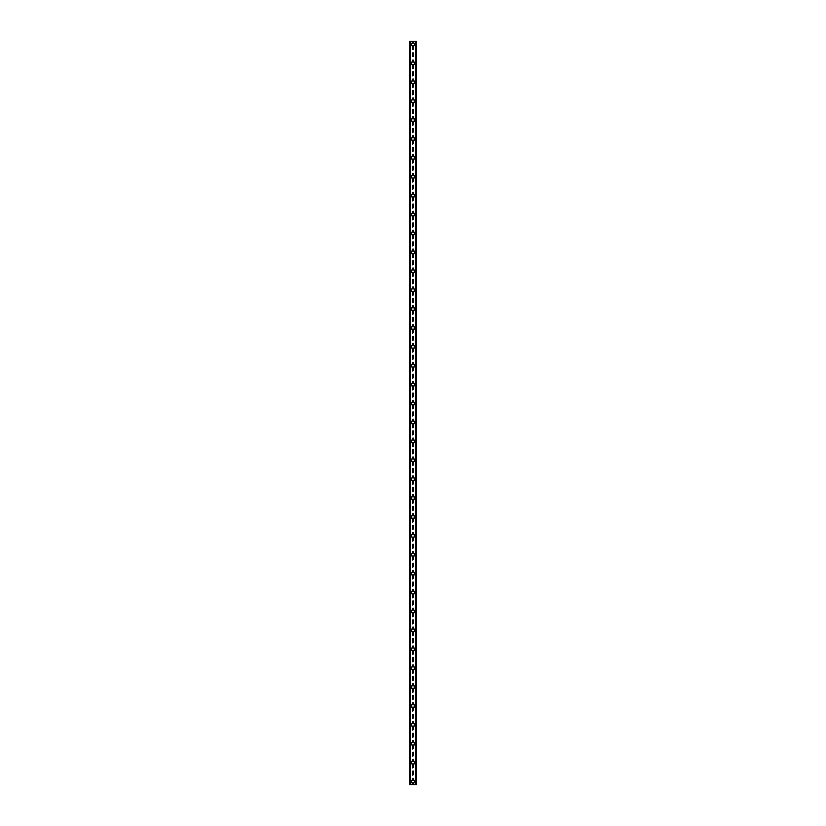 <?xml version="1.0" encoding="UTF-8"?>
<svg xmlns="http://www.w3.org/2000/svg" width="826" height="826" viewBox="0 0 826 826"><rect width="100%" height="100%" fill="white"/><g stroke="black" fill="none" stroke-linecap="round" stroke-linejoin="round"><path stroke-width="0.62" stroke-dasharray="4.13 3.1" d="M412.339 782.428L412.504 782.532A1.105 1.105 0 0 0 413.496 782.532L413.661 782.428A1.105 1.105 0 0 0 413 780.446A1.105 1.105 0 0 0 411.895 781.551A1.105 1.105 0 0 0 413 782.656A1.105 1.105 0 0 0 413.661 780.673L413.496 780.57A1.105 1.105 0 0 0 412.504 780.57L412.339 780.673A1.105 1.105 0 0 0 412.339 782.428L412.339 784.7L409.376 784.7L409.376 41.3L409.428 784.7M411.265 781.551A1.735 1.735 0 0 1 413 779.816A1.735 1.735 0 0 1 414.735 781.551A1.735 1.735 0 0 0 413 779.816A1.735 1.735 0 0 0 411.265 781.551A1.735 1.735 0 0 0 413 783.285A1.735 1.735 0 0 0 414.735 781.551A1.735 1.735 0 0 0 413 779.816A1.735 1.735 0 0 0 411.265 781.551A1.735 1.735 0 0 0 413 783.285A1.735 1.735 0 0 0 414.735 781.551A1.735 1.735 0 0 1 413 783.285A1.735 1.735 0 0 1 411.265 781.551M412.339 763.534L412.504 763.637A1.105 1.105 0 0 0 413.496 763.637L413.661 763.534A1.105 1.105 0 0 0 413 761.551A1.105 1.105 0 0 0 411.895 762.646A1.105 1.105 0 0 0 413 763.751A1.105 1.105 0 0 0 413.661 761.768L413.496 761.665A1.105 1.105 0 0 0 412.504 761.665L412.339 761.768A1.105 1.105 0 0 0 412.339 763.534L412.339 780.673M411.265 762.646A1.735 1.735 0 0 1 413 760.922A1.735 1.735 0 0 1 414.735 762.646A1.735 1.735 0 0 0 413 760.922A1.735 1.735 0 0 0 411.265 762.646A1.735 1.735 0 0 0 413 764.38A1.735 1.735 0 0 0 414.735 762.646A1.735 1.735 0 0 0 413 760.922A1.735 1.735 0 0 0 411.265 762.646A1.735 1.735 0 0 0 413 764.38A1.735 1.735 0 0 0 414.735 762.646A1.735 1.735 0 0 1 413 764.38A1.735 1.735 0 0 1 411.265 762.646M412.339 744.629L412.504 744.732A1.105 1.105 0 0 0 413.496 744.732L413.661 744.629A1.105 1.105 0 0 0 413 742.646A1.105 1.105 0 0 0 411.895 743.751A1.105 1.105 0 0 0 413 744.856A1.105 1.105 0 0 0 413.661 742.873L413.496 742.77A1.105 1.105 0 0 0 412.504 742.77L412.339 742.873A1.105 1.105 0 0 0 412.339 744.629L412.339 761.768M411.265 743.751A1.735 1.735 0 0 1 413 742.016A1.735 1.735 0 0 1 414.735 743.751A1.735 1.735 0 0 0 413 742.016A1.735 1.735 0 0 0 411.265 743.751A1.735 1.735 0 0 0 413 745.486A1.735 1.735 0 0 0 414.735 743.751A1.735 1.735 0 0 0 413 742.016A1.735 1.735 0 0 0 411.265 743.751A1.735 1.735 0 0 0 413 745.486A1.735 1.735 0 0 0 414.735 743.751A1.735 1.735 0 0 1 413 745.486A1.735 1.735 0 0 1 411.265 743.751M412.339 725.734L412.504 725.837A1.105 1.105 0 0 0 413.496 725.837L413.661 725.734A1.105 1.105 0 0 0 413 723.752A1.105 1.105 0 0 0 411.895 724.846A1.105 1.105 0 0 0 413 725.951A1.105 1.105 0 0 0 413.661 723.968L413.496 723.865A1.105 1.105 0 0 0 412.504 723.865L412.339 723.968A1.105 1.105 0 0 0 412.339 725.734L412.339 742.873M411.265 724.846A1.735 1.735 0 0 1 413 723.122A1.735 1.735 0 0 1 414.735 724.846A1.735 1.735 0 0 0 413 723.122A1.735 1.735 0 0 0 411.265 724.846A1.735 1.735 0 0 0 413 726.581A1.735 1.735 0 0 0 414.735 724.846A1.735 1.735 0 0 0 413 723.122A1.735 1.735 0 0 0 411.265 724.846A1.735 1.735 0 0 0 413 726.581A1.735 1.735 0 0 0 414.735 724.846A1.735 1.735 0 0 1 413 726.581A1.735 1.735 0 0 1 411.265 724.846M412.339 706.829L412.504 706.932A1.105 1.105 0 0 0 413.496 706.932L413.661 706.829A1.105 1.105 0 0 0 413 704.846A1.105 1.105 0 0 0 411.895 705.951A1.105 1.105 0 0 0 413 707.056A1.105 1.105 0 0 0 413.661 705.074L413.496 704.97A1.105 1.105 0 0 0 412.504 704.97L412.339 705.074A1.105 1.105 0 0 0 412.339 706.829L412.339 723.968M411.265 705.951A1.735 1.735 0 0 1 413 704.217A1.735 1.735 0 0 1 414.735 705.951A1.735 1.735 0 0 0 413 704.217A1.735 1.735 0 0 0 411.265 705.951A1.735 1.735 0 0 0 413 707.686A1.735 1.735 0 0 0 414.735 705.951A1.735 1.735 0 0 0 413 704.217A1.735 1.735 0 0 0 411.265 705.951A1.735 1.735 0 0 0 413 707.686A1.735 1.735 0 0 0 414.735 705.951A1.735 1.735 0 0 1 413 707.686A1.735 1.735 0 0 1 411.265 705.951M412.339 687.934L412.504 688.037A1.105 1.105 0 0 0 413.496 688.037L413.661 687.934A1.105 1.105 0 0 0 413 685.952A1.105 1.105 0 0 0 411.895 687.046A1.105 1.105 0 0 0 413 688.151A1.105 1.105 0 0 0 413.661 686.169L413.496 686.065A1.105 1.105 0 0 0 412.504 686.065L412.339 686.169A1.105 1.105 0 0 0 412.339 687.934L412.339 705.074M411.265 687.046A1.735 1.735 0 0 1 413 685.322A1.735 1.735 0 0 1 414.735 687.046A1.735 1.735 0 0 0 413 685.322A1.735 1.735 0 0 0 411.265 687.046A1.735 1.735 0 0 0 413 688.781A1.735 1.735 0 0 0 414.735 687.046A1.735 1.735 0 0 0 413 685.322A1.735 1.735 0 0 0 411.265 687.046A1.735 1.735 0 0 0 413 688.781A1.735 1.735 0 0 0 414.735 687.046A1.735 1.735 0 0 1 413 688.781A1.735 1.735 0 0 1 411.265 687.046M412.339 669.029L412.504 669.132A1.105 1.105 0 0 0 413.496 669.132L413.661 669.029A1.105 1.105 0 0 0 413 667.047A1.105 1.105 0 0 0 411.895 668.151A1.105 1.105 0 0 0 413 669.256A1.105 1.105 0 0 0 413.661 667.274L413.496 667.171A1.105 1.105 0 0 0 412.504 667.171L412.339 667.274A1.105 1.105 0 0 0 412.339 669.029L412.339 686.169M411.265 668.151A1.735 1.735 0 0 1 413 666.417A1.735 1.735 0 0 1 414.735 668.151A1.735 1.735 0 0 0 413 666.417A1.735 1.735 0 0 0 411.265 668.151A1.735 1.735 0 0 0 413 669.886A1.735 1.735 0 0 0 414.735 668.151A1.735 1.735 0 0 0 413 666.417A1.735 1.735 0 0 0 411.265 668.151A1.735 1.735 0 0 0 413 669.886A1.735 1.735 0 0 0 414.735 668.151A1.735 1.735 0 0 1 413 669.886A1.735 1.735 0 0 1 411.265 668.151M412.339 650.134L412.504 650.238A1.105 1.105 0 0 0 413.496 650.238L413.661 650.134A1.105 1.105 0 0 0 413 648.152A1.105 1.105 0 0 0 411.895 649.246A1.105 1.105 0 0 0 413 650.351A1.105 1.105 0 0 0 413.661 648.369L413.496 648.265A1.105 1.105 0 0 0 412.504 648.265L412.339 648.369A1.105 1.105 0 0 0 412.339 650.134L412.339 667.274M411.265 649.246A1.735 1.735 0 0 1 413 647.522A1.735 1.735 0 0 1 414.735 649.246A1.735 1.735 0 0 0 413 647.522A1.735 1.735 0 0 0 411.265 649.246A1.735 1.735 0 0 0 413 650.981A1.735 1.735 0 0 0 414.735 649.246A1.735 1.735 0 0 0 413 647.522A1.735 1.735 0 0 0 411.265 649.246A1.735 1.735 0 0 0 413 650.981A1.735 1.735 0 0 0 414.735 649.246A1.735 1.735 0 0 1 413 650.981A1.735 1.735 0 0 1 411.265 649.246M412.339 631.229L412.504 631.332A1.105 1.105 0 0 0 413.496 631.332L413.661 631.229A1.105 1.105 0 0 0 413 629.247A1.105 1.105 0 0 0 411.895 630.352A1.105 1.105 0 0 0 413 631.456A1.105 1.105 0 0 0 413.661 629.474L413.496 629.371A1.105 1.105 0 0 0 412.504 629.371L412.339 629.474A1.105 1.105 0 0 0 412.339 631.229L412.339 648.369M411.265 630.352A1.735 1.735 0 0 1 413 628.617A1.735 1.735 0 0 1 414.735 630.352A1.735 1.735 0 0 0 413 628.617A1.735 1.735 0 0 0 411.265 630.352A1.735 1.735 0 0 0 413 632.086A1.735 1.735 0 0 0 414.735 630.352A1.735 1.735 0 0 0 413 628.617A1.735 1.735 0 0 0 411.265 630.352A1.735 1.735 0 0 0 413 632.086A1.735 1.735 0 0 0 414.735 630.352A1.735 1.735 0 0 1 413 632.086A1.735 1.735 0 0 1 411.265 630.352M412.339 612.334L412.504 612.438A1.105 1.105 0 0 0 413.496 612.438L413.661 612.334A1.105 1.105 0 0 0 413 610.352A1.105 1.105 0 0 0 411.895 611.447A1.105 1.105 0 0 0 413 612.551A1.105 1.105 0 0 0 413.661 610.569L413.496 610.466A1.105 1.105 0 0 0 412.504 610.466L412.339 610.569A1.105 1.105 0 0 0 412.339 612.334L412.339 629.474M411.265 611.447A1.735 1.735 0 0 1 413 609.722A1.735 1.735 0 0 1 414.735 611.447A1.735 1.735 0 0 0 413 609.722A1.735 1.735 0 0 0 411.265 611.447A1.735 1.735 0 0 0 413 613.181A1.735 1.735 0 0 0 414.735 611.447A1.735 1.735 0 0 0 413 609.722A1.735 1.735 0 0 0 411.265 611.447A1.735 1.735 0 0 0 413 613.181A1.735 1.735 0 0 0 414.735 611.447A1.735 1.735 0 0 1 413 613.181A1.735 1.735 0 0 1 411.265 611.447M412.339 593.429L412.504 593.533A1.105 1.105 0 0 0 413.496 593.533L413.661 593.429A1.105 1.105 0 0 0 413 591.447A1.105 1.105 0 0 0 411.895 592.552A1.105 1.105 0 0 0 413 593.657A1.105 1.105 0 0 0 413.661 591.674L413.496 591.571A1.105 1.105 0 0 0 412.504 591.571L412.339 591.674A1.105 1.105 0 0 0 412.339 593.429L412.339 610.569M411.265 592.552A1.735 1.735 0 0 1 413 590.817A1.735 1.735 0 0 1 414.735 592.552A1.735 1.735 0 0 0 413 590.817A1.735 1.735 0 0 0 411.265 592.552A1.735 1.735 0 0 0 413 594.286A1.735 1.735 0 0 0 414.735 592.552A1.735 1.735 0 0 0 413 590.817A1.735 1.735 0 0 0 411.265 592.552A1.735 1.735 0 0 0 413 594.286A1.735 1.735 0 0 0 414.735 592.552A1.735 1.735 0 0 1 413 594.286A1.735 1.735 0 0 1 411.265 592.552M412.339 574.535L412.504 574.638A1.105 1.105 0 0 0 413.496 574.638L413.661 574.535A1.105 1.105 0 0 0 413 572.552A1.105 1.105 0 0 0 411.895 573.647A1.105 1.105 0 0 0 413 574.751A1.105 1.105 0 0 0 413.661 572.769L413.496 572.666A1.105 1.105 0 0 0 412.504 572.666L412.339 572.769A1.105 1.105 0 0 0 412.339 574.535L412.339 591.674M411.265 573.647A1.735 1.735 0 0 1 413 571.922A1.735 1.735 0 0 1 414.735 573.647A1.735 1.735 0 0 0 413 571.922A1.735 1.735 0 0 0 411.265 573.647A1.735 1.735 0 0 0 413 575.381A1.735 1.735 0 0 0 414.735 573.647A1.735 1.735 0 0 0 413 571.922A1.735 1.735 0 0 0 411.265 573.647A1.735 1.735 0 0 0 413 575.381A1.735 1.735 0 0 0 414.735 573.647A1.735 1.735 0 0 1 413 575.381A1.735 1.735 0 0 1 411.265 573.647M412.339 555.63L412.504 555.733A1.105 1.105 0 0 0 413.496 555.733L413.661 555.63A1.105 1.105 0 0 0 413 553.647A1.105 1.105 0 0 0 411.895 554.752A1.105 1.105 0 0 0 413 555.857A1.105 1.105 0 0 0 413.661 553.874L413.496 553.771A1.105 1.105 0 0 0 412.504 553.771L412.339 553.874A1.105 1.105 0 0 0 412.339 555.63L412.339 572.769M411.265 554.752A1.735 1.735 0 0 1 413 553.017A1.735 1.735 0 0 1 414.735 554.752A1.735 1.735 0 0 0 413 553.017A1.735 1.735 0 0 0 411.265 554.752A1.735 1.735 0 0 0 413 556.487A1.735 1.735 0 0 0 414.735 554.752A1.735 1.735 0 0 0 413 553.017A1.735 1.735 0 0 0 411.265 554.752A1.735 1.735 0 0 0 413 556.487A1.735 1.735 0 0 0 414.735 554.752A1.735 1.735 0 0 1 413 556.487A1.735 1.735 0 0 1 411.265 554.752M412.339 536.735L412.504 536.838A1.105 1.105 0 0 0 413.496 536.838L413.661 536.735A1.105 1.105 0 0 0 413 534.752A1.105 1.105 0 0 0 411.895 535.847A1.105 1.105 0 0 0 413 536.952A1.105 1.105 0 0 0 413.661 534.969L413.496 534.866A1.105 1.105 0 0 0 412.504 534.866L412.339 534.969A1.105 1.105 0 0 0 412.339 536.735L412.339 553.874M411.265 535.847A1.735 1.735 0 0 1 413 534.123A1.735 1.735 0 0 1 414.735 535.847A1.735 1.735 0 0 0 413 534.123A1.735 1.735 0 0 0 411.265 535.847A1.735 1.735 0 0 0 413 537.581A1.735 1.735 0 0 0 414.735 535.847A1.735 1.735 0 0 0 413 534.123A1.735 1.735 0 0 0 411.265 535.847A1.735 1.735 0 0 0 413 537.581A1.735 1.735 0 0 0 414.735 535.847A1.735 1.735 0 0 1 413 537.581A1.735 1.735 0 0 1 411.265 535.847M412.339 517.83L412.504 517.933A1.105 1.105 0 0 0 413.496 517.933L413.661 517.83A1.105 1.105 0 0 0 413 515.847A1.105 1.105 0 0 0 411.895 516.952A1.105 1.105 0 0 0 413 518.057A1.105 1.105 0 0 0 413.661 516.074L413.496 515.971A1.105 1.105 0 0 0 412.504 515.971L412.339 516.074A1.105 1.105 0 0 0 412.339 517.83L412.339 534.969M411.265 516.952A1.735 1.735 0 0 1 413 515.217A1.735 1.735 0 0 1 414.735 516.952A1.735 1.735 0 0 0 413 515.217A1.735 1.735 0 0 0 411.265 516.952A1.735 1.735 0 0 0 413 518.687A1.735 1.735 0 0 0 414.735 516.952A1.735 1.735 0 0 0 413 515.217A1.735 1.735 0 0 0 411.265 516.952A1.735 1.735 0 0 0 413 518.687A1.735 1.735 0 0 0 414.735 516.952A1.735 1.735 0 0 1 413 518.687A1.735 1.735 0 0 1 411.265 516.952M412.339 498.935L412.504 499.038A1.105 1.105 0 0 0 413.496 499.038L413.661 498.935A1.105 1.105 0 0 0 413 496.953A1.105 1.105 0 0 0 411.895 498.047A1.105 1.105 0 0 0 413 499.152A1.105 1.105 0 0 0 413.661 497.169L413.496 497.066A1.105 1.105 0 0 0 412.504 497.066L412.339 497.169A1.105 1.105 0 0 0 412.339 498.935L412.339 516.074M411.265 498.047A1.735 1.735 0 0 1 413 496.312A1.735 1.735 0 0 1 414.735 498.047A1.735 1.735 0 0 0 413 496.312A1.735 1.735 0 0 0 411.265 498.047A1.735 1.735 0 0 0 413 499.782A1.735 1.735 0 0 0 414.735 498.047A1.735 1.735 0 0 0 413 496.312A1.735 1.735 0 0 0 411.265 498.047A1.735 1.735 0 0 0 413 499.782A1.735 1.735 0 0 0 414.735 498.047A1.735 1.735 0 0 1 413 499.782A1.735 1.735 0 0 1 411.265 498.047M412.339 480.03L412.504 480.133A1.105 1.105 0 0 0 413.496 480.133L413.661 480.03A1.105 1.105 0 0 0 413 478.048A1.105 1.105 0 0 0 411.895 479.152A1.105 1.105 0 0 0 413 480.257A1.105 1.105 0 0 0 413.661 478.275L413.496 478.171A1.105 1.105 0 0 0 412.504 478.171L412.339 478.275A1.105 1.105 0 0 0 412.339 480.03L412.339 497.169M411.265 479.152A1.735 1.735 0 0 1 413 477.418A1.735 1.735 0 0 1 414.735 479.152A1.735 1.735 0 0 0 413 477.418A1.735 1.735 0 0 0 411.265 479.152A1.735 1.735 0 0 0 413 480.887A1.735 1.735 0 0 0 414.735 479.152A1.735 1.735 0 0 0 413 477.418A1.735 1.735 0 0 0 411.265 479.152A1.735 1.735 0 0 0 413 480.887A1.735 1.735 0 0 0 414.735 479.152A1.735 1.735 0 0 1 413 480.887A1.735 1.735 0 0 1 411.265 479.152M412.339 461.135L412.504 461.238A1.105 1.105 0 0 0 413.496 461.238L413.661 461.135A1.105 1.105 0 0 0 413 459.142A1.105 1.105 0 0 0 411.895 460.247A1.105 1.105 0 0 0 413 461.352A1.105 1.105 0 0 0 413.661 459.37L413.496 459.266A1.105 1.105 0 0 0 412.504 459.266L412.339 459.37A1.105 1.105 0 0 0 412.339 461.135L412.339 478.275M411.265 460.247A1.735 1.735 0 0 1 413 458.513A1.735 1.735 0 0 1 414.735 460.247A1.735 1.735 0 0 0 413 458.513A1.735 1.735 0 0 0 411.265 460.247A1.735 1.735 0 0 0 413 461.982A1.735 1.735 0 0 0 414.735 460.247A1.735 1.735 0 0 0 413 458.513A1.735 1.735 0 0 0 411.265 460.247A1.735 1.735 0 0 0 413 461.982A1.735 1.735 0 0 0 414.735 460.247A1.735 1.735 0 0 1 413 461.982A1.735 1.735 0 0 1 411.265 460.247M412.339 442.23L412.504 442.333A1.105 1.105 0 0 0 413.496 442.333L413.661 442.23A1.105 1.105 0 0 0 413 440.248A1.105 1.105 0 0 0 411.895 441.352A1.105 1.105 0 0 0 413 442.457A1.105 1.105 0 0 0 413.661 440.464L413.496 440.361A1.105 1.105 0 0 0 412.504 440.361L412.339 440.464A1.105 1.105 0 0 0 412.339 442.23L412.339 459.37M411.265 441.352A1.735 1.735 0 0 1 413 439.618A1.735 1.735 0 0 1 414.735 441.352A1.735 1.735 0 0 0 413 439.618A1.735 1.735 0 0 0 411.265 441.352A1.735 1.735 0 0 0 413 443.087A1.735 1.735 0 0 0 414.735 441.352A1.735 1.735 0 0 0 413 439.618A1.735 1.735 0 0 0 411.265 441.352A1.735 1.735 0 0 0 413 443.087A1.735 1.735 0 0 0 414.735 441.352A1.735 1.735 0 0 1 413 443.087A1.735 1.735 0 0 1 411.265 441.352M412.339 423.335L412.504 423.439A1.105 1.105 0 0 0 413.496 423.439L413.661 423.335A1.105 1.105 0 0 0 413 421.343A1.105 1.105 0 0 0 411.895 422.447A1.105 1.105 0 0 0 413 423.552A1.105 1.105 0 0 0 413.661 421.57L413.496 421.466A1.105 1.105 0 0 0 412.504 421.466L412.339 421.57A1.105 1.105 0 0 0 412.339 423.335L412.339 440.464M411.265 422.447A1.735 1.735 0 0 1 413 420.713A1.735 1.735 0 0 1 414.735 422.447A1.735 1.735 0 0 0 413 420.713A1.735 1.735 0 0 0 411.265 422.447A1.735 1.735 0 0 0 413 424.182A1.735 1.735 0 0 0 414.735 422.447A1.735 1.735 0 0 0 413 420.713A1.735 1.735 0 0 0 411.265 422.447A1.735 1.735 0 0 0 413 424.182A1.735 1.735 0 0 0 414.735 422.447A1.735 1.735 0 0 1 413 424.182A1.735 1.735 0 0 1 411.265 422.447M412.339 404.43L412.504 404.534A1.105 1.105 0 0 0 413.496 404.534L413.661 404.43A1.105 1.105 0 0 0 413 402.448A1.105 1.105 0 0 0 411.895 403.553A1.105 1.105 0 0 0 413 404.657A1.105 1.105 0 0 0 413.661 402.665L413.496 402.561A1.105 1.105 0 0 0 412.504 402.561L412.339 402.665A1.105 1.105 0 0 0 412.339 404.43L412.339 421.57M411.265 403.553A1.735 1.735 0 0 1 413 401.818A1.735 1.735 0 0 1 414.735 403.553A1.735 1.735 0 0 0 413 401.818A1.735 1.735 0 0 0 411.265 403.553A1.735 1.735 0 0 0 413 405.287A1.735 1.735 0 0 0 414.735 403.553A1.735 1.735 0 0 0 413 401.818A1.735 1.735 0 0 0 411.265 403.553A1.735 1.735 0 0 0 413 405.287A1.735 1.735 0 0 0 414.735 403.553A1.735 1.735 0 0 1 413 405.287A1.735 1.735 0 0 1 411.265 403.553M412.339 385.535L412.504 385.639A1.105 1.105 0 0 0 413.496 385.639L413.661 385.535A1.105 1.105 0 0 0 413 383.543A1.105 1.105 0 0 0 411.895 384.648A1.105 1.105 0 0 0 413 385.752A1.105 1.105 0 0 0 413.661 383.77L413.496 383.667A1.105 1.105 0 0 0 412.504 383.667L412.339 383.77A1.105 1.105 0 0 0 412.339 385.535L412.339 402.665M411.265 384.648A1.735 1.735 0 0 1 413 382.913A1.735 1.735 0 0 1 414.735 384.648A1.735 1.735 0 0 0 413 382.913A1.735 1.735 0 0 0 411.265 384.648A1.735 1.735 0 0 0 413 386.382A1.735 1.735 0 0 0 414.735 384.648A1.735 1.735 0 0 0 413 382.913A1.735 1.735 0 0 0 411.265 384.648A1.735 1.735 0 0 0 413 386.382A1.735 1.735 0 0 0 414.735 384.648A1.735 1.735 0 0 1 413 386.382A1.735 1.735 0 0 1 411.265 384.648M412.339 366.63L412.504 366.734A1.105 1.105 0 0 0 413.496 366.734L413.661 366.63A1.105 1.105 0 0 0 413 364.648A1.105 1.105 0 0 0 411.895 365.753A1.105 1.105 0 0 0 413 366.858A1.105 1.105 0 0 0 413.661 364.865L413.496 364.762A1.105 1.105 0 0 0 412.504 364.762L412.339 364.865A1.105 1.105 0 0 0 412.339 366.63L412.339 383.77M411.265 365.753A1.735 1.735 0 0 1 413 364.018A1.735 1.735 0 0 1 414.735 365.753A1.735 1.735 0 0 0 413 364.018A1.735 1.735 0 0 0 411.265 365.753A1.735 1.735 0 0 0 413 367.487A1.735 1.735 0 0 0 414.735 365.753A1.735 1.735 0 0 0 413 364.018A1.735 1.735 0 0 0 411.265 365.753A1.735 1.735 0 0 0 413 367.487A1.735 1.735 0 0 0 414.735 365.753A1.735 1.735 0 0 1 413 367.487A1.735 1.735 0 0 1 411.265 365.753M412.339 347.725L412.504 347.829A1.105 1.105 0 0 0 413.496 347.829L413.661 347.725A1.105 1.105 0 0 0 413 345.743A1.105 1.105 0 0 0 411.895 346.848A1.105 1.105 0 0 0 413 347.952A1.105 1.105 0 0 0 413.661 345.97L413.496 345.867A1.105 1.105 0 0 0 412.504 345.867L412.339 345.97A1.105 1.105 0 0 0 412.339 347.725L412.339 364.865M411.265 346.848A1.735 1.735 0 0 1 413 345.113A1.735 1.735 0 0 1 414.735 346.848A1.735 1.735 0 0 0 413 345.113A1.735 1.735 0 0 0 411.265 346.848A1.735 1.735 0 0 0 413 348.582A1.735 1.735 0 0 0 414.735 346.848A1.735 1.735 0 0 0 413 345.113A1.735 1.735 0 0 0 411.265 346.848A1.735 1.735 0 0 0 413 348.582A1.735 1.735 0 0 0 414.735 346.848A1.735 1.735 0 0 1 413 348.582A1.735 1.735 0 0 1 411.265 346.848M412.339 328.831L412.504 328.934A1.105 1.105 0 0 0 413.496 328.934L413.661 328.831A1.105 1.105 0 0 0 413 326.848A1.105 1.105 0 0 0 411.895 327.953A1.105 1.105 0 0 0 413 329.047A1.105 1.105 0 0 0 413.661 327.065L413.496 326.962A1.105 1.105 0 0 0 412.504 326.962L412.339 327.065A1.105 1.105 0 0 0 412.339 328.831L412.339 345.97M411.265 327.953A1.735 1.735 0 0 1 413 326.218A1.735 1.735 0 0 1 414.735 327.953A1.735 1.735 0 0 0 413 326.218A1.735 1.735 0 0 0 411.265 327.953A1.735 1.735 0 0 0 413 329.688A1.735 1.735 0 0 0 414.735 327.953A1.735 1.735 0 0 0 413 326.218A1.735 1.735 0 0 0 411.265 327.953A1.735 1.735 0 0 0 413 329.688A1.735 1.735 0 0 0 414.735 327.953A1.735 1.735 0 0 1 413 329.688A1.735 1.735 0 0 1 411.265 327.953M412.339 309.926L412.504 310.029A1.105 1.105 0 0 0 413.496 310.029L413.661 309.926A1.105 1.105 0 0 0 413 307.943A1.105 1.105 0 0 0 411.895 309.048A1.105 1.105 0 0 0 413 310.153A1.105 1.105 0 0 0 413.661 308.17L413.496 308.067A1.105 1.105 0 0 0 412.504 308.067L412.339 308.17A1.105 1.105 0 0 0 412.339 309.926L412.339 327.065M411.265 309.048A1.735 1.735 0 0 1 413 307.313A1.735 1.735 0 0 1 414.735 309.048A1.735 1.735 0 0 0 413 307.313A1.735 1.735 0 0 0 411.265 309.048A1.735 1.735 0 0 0 413 310.782A1.735 1.735 0 0 0 414.735 309.048A1.735 1.735 0 0 0 413 307.313A1.735 1.735 0 0 0 411.265 309.048A1.735 1.735 0 0 0 413 310.782A1.735 1.735 0 0 0 414.735 309.048A1.735 1.735 0 0 1 413 310.782A1.735 1.735 0 0 1 411.265 309.048M412.339 291.031L412.504 291.134A1.105 1.105 0 0 0 413.496 291.134L413.661 291.031A1.105 1.105 0 0 0 413 289.048A1.105 1.105 0 0 0 411.895 290.153A1.105 1.105 0 0 0 413 291.248A1.105 1.105 0 0 0 413.661 289.265L413.496 289.162A1.105 1.105 0 0 0 412.504 289.162L412.339 289.265A1.105 1.105 0 0 0 412.339 291.031L412.339 308.17M411.265 290.153A1.735 1.735 0 0 1 413 288.419A1.735 1.735 0 0 1 414.735 290.153A1.735 1.735 0 0 0 413 288.419A1.735 1.735 0 0 0 411.265 290.153A1.735 1.735 0 0 0 413 291.877A1.735 1.735 0 0 0 414.735 290.153A1.735 1.735 0 0 0 413 288.419A1.735 1.735 0 0 0 411.265 290.153A1.735 1.735 0 0 0 413 291.877A1.735 1.735 0 0 0 414.735 290.153A1.735 1.735 0 0 1 413 291.877A1.735 1.735 0 0 1 411.265 290.153M412.339 272.126L412.504 272.229A1.105 1.105 0 0 0 413.496 272.229L413.661 272.126A1.105 1.105 0 0 0 413 270.143A1.105 1.105 0 0 0 411.895 271.248A1.105 1.105 0 0 0 413 272.353A1.105 1.105 0 0 0 413.661 270.37L413.496 270.267A1.105 1.105 0 0 0 412.504 270.267L412.339 270.37A1.105 1.105 0 0 0 412.339 272.126L412.339 289.265M411.265 271.248A1.735 1.735 0 0 1 413 269.513A1.735 1.735 0 0 1 414.735 271.248A1.735 1.735 0 0 0 413 269.513A1.735 1.735 0 0 0 411.265 271.248A1.735 1.735 0 0 0 413 272.983A1.735 1.735 0 0 0 414.735 271.248A1.735 1.735 0 0 0 413 269.513A1.735 1.735 0 0 0 411.265 271.248A1.735 1.735 0 0 0 413 272.983A1.735 1.735 0 0 0 414.735 271.248A1.735 1.735 0 0 1 413 272.983A1.735 1.735 0 0 1 411.265 271.248M412.339 253.231L412.504 253.334A1.105 1.105 0 0 0 413.496 253.334L413.661 253.231A1.105 1.105 0 0 0 413 251.249A1.105 1.105 0 0 0 411.895 252.353A1.105 1.105 0 0 0 413 253.448A1.105 1.105 0 0 0 413.661 251.465L413.496 251.362A1.105 1.105 0 0 0 412.504 251.362L412.339 251.465A1.105 1.105 0 0 0 412.339 253.231L412.339 270.37M411.265 252.353A1.735 1.735 0 0 1 413 250.619A1.735 1.735 0 0 1 414.735 252.353A1.735 1.735 0 0 0 413 250.619A1.735 1.735 0 0 0 411.265 252.353A1.735 1.735 0 0 0 413 254.078A1.735 1.735 0 0 0 414.735 252.353A1.735 1.735 0 0 0 413 250.619A1.735 1.735 0 0 0 411.265 252.353A1.735 1.735 0 0 0 413 254.078A1.735 1.735 0 0 0 414.735 252.353A1.735 1.735 0 0 1 413 254.078A1.735 1.735 0 0 1 411.265 252.353M412.339 234.326L412.504 234.429A1.105 1.105 0 0 0 413.496 234.429L413.661 234.326A1.105 1.105 0 0 0 413 232.343A1.105 1.105 0 0 0 411.895 233.448A1.105 1.105 0 0 0 413 234.553A1.105 1.105 0 0 0 413.661 232.571L413.496 232.467A1.105 1.105 0 0 0 412.504 232.467L412.339 232.571A1.105 1.105 0 0 0 412.339 234.326L412.339 251.465M411.265 233.448A1.735 1.735 0 0 1 413 231.714A1.735 1.735 0 0 1 414.735 233.448A1.735 1.735 0 0 0 413 231.714A1.735 1.735 0 0 0 411.265 233.448A1.735 1.735 0 0 0 413 235.183A1.735 1.735 0 0 0 414.735 233.448A1.735 1.735 0 0 0 413 231.714A1.735 1.735 0 0 0 411.265 233.448A1.735 1.735 0 0 0 413 235.183A1.735 1.735 0 0 0 414.735 233.448A1.735 1.735 0 0 1 413 235.183A1.735 1.735 0 0 1 411.265 233.448M412.339 215.431L412.504 215.534A1.105 1.105 0 0 0 413.496 215.534L413.661 215.431A1.105 1.105 0 0 0 413 213.449A1.105 1.105 0 0 0 411.895 214.554A1.105 1.105 0 0 0 413 215.648A1.105 1.105 0 0 0 413.661 213.666L413.496 213.562A1.105 1.105 0 0 0 412.504 213.562L412.339 213.666A1.105 1.105 0 0 0 412.339 215.431L412.339 232.571M411.265 214.554A1.735 1.735 0 0 1 413 212.819A1.735 1.735 0 0 1 414.735 214.554A1.735 1.735 0 0 0 413 212.819A1.735 1.735 0 0 0 411.265 214.554A1.735 1.735 0 0 0 413 216.278A1.735 1.735 0 0 0 414.735 214.554A1.735 1.735 0 0 0 413 212.819A1.735 1.735 0 0 0 411.265 214.554A1.735 1.735 0 0 0 413 216.278A1.735 1.735 0 0 0 414.735 214.554A1.735 1.735 0 0 1 413 216.278A1.735 1.735 0 0 1 411.265 214.554M412.339 196.526L412.504 196.629A1.105 1.105 0 0 0 413.496 196.629L413.661 196.526A1.105 1.105 0 0 0 413 194.544A1.105 1.105 0 0 0 411.895 195.648A1.105 1.105 0 0 0 413 196.753A1.105 1.105 0 0 0 413.661 194.771L413.496 194.668A1.105 1.105 0 0 0 412.504 194.668L412.339 194.771A1.105 1.105 0 0 0 412.339 196.526L412.339 213.666M411.265 195.648A1.735 1.735 0 0 1 413 193.914A1.735 1.735 0 0 1 414.735 195.648A1.735 1.735 0 0 0 413 193.914A1.735 1.735 0 0 0 411.265 195.648A1.735 1.735 0 0 0 413 197.383A1.735 1.735 0 0 0 414.735 195.648A1.735 1.735 0 0 0 413 193.914A1.735 1.735 0 0 0 411.265 195.648A1.735 1.735 0 0 0 413 197.383A1.735 1.735 0 0 0 414.735 195.648A1.735 1.735 0 0 1 413 197.383A1.735 1.735 0 0 1 411.265 195.648M412.339 177.631L412.504 177.735A1.105 1.105 0 0 0 413.496 177.735L413.661 177.631A1.105 1.105 0 0 0 413 175.649A1.105 1.105 0 0 0 411.895 176.754A1.105 1.105 0 0 0 413 177.848A1.105 1.105 0 0 0 413.661 175.866L413.496 175.762A1.105 1.105 0 0 0 412.504 175.762L412.339 175.866A1.105 1.105 0 0 0 412.339 177.631L412.339 194.771M411.265 176.754A1.735 1.735 0 0 1 413 175.019A1.735 1.735 0 0 1 414.735 176.754A1.735 1.735 0 0 0 413 175.019A1.735 1.735 0 0 0 411.265 176.754A1.735 1.735 0 0 0 413 178.478A1.735 1.735 0 0 0 414.735 176.754A1.735 1.735 0 0 0 413 175.019A1.735 1.735 0 0 0 411.265 176.754A1.735 1.735 0 0 0 413 178.478A1.735 1.735 0 0 0 414.735 176.754A1.735 1.735 0 0 1 413 178.478A1.735 1.735 0 0 1 411.265 176.754M412.339 158.726L412.504 158.829A1.105 1.105 0 0 0 413.496 158.829L413.661 158.726A1.105 1.105 0 0 0 413 156.744A1.105 1.105 0 0 0 411.895 157.849A1.105 1.105 0 0 0 413 158.953A1.105 1.105 0 0 0 413.661 156.971L413.496 156.868A1.105 1.105 0 0 0 412.504 156.868L412.339 156.971A1.105 1.105 0 0 0 412.339 158.726L412.339 175.866M411.265 157.849A1.735 1.735 0 0 1 413 156.114A1.735 1.735 0 0 1 414.735 157.849A1.735 1.735 0 0 0 413 156.114A1.735 1.735 0 0 0 411.265 157.849A1.735 1.735 0 0 0 413 159.583A1.735 1.735 0 0 0 414.735 157.849A1.735 1.735 0 0 0 413 156.114A1.735 1.735 0 0 0 411.265 157.849A1.735 1.735 0 0 0 413 159.583A1.735 1.735 0 0 0 414.735 157.849A1.735 1.735 0 0 1 413 159.583A1.735 1.735 0 0 1 411.265 157.849M412.339 139.831L412.504 139.935A1.105 1.105 0 0 0 413.496 139.935L413.661 139.831A1.105 1.105 0 0 0 413 137.849A1.105 1.105 0 0 0 411.895 138.954A1.105 1.105 0 0 0 413 140.048A1.105 1.105 0 0 0 413.661 138.066L413.496 137.963A1.105 1.105 0 0 0 412.504 137.963L412.339 138.066A1.105 1.105 0 0 0 412.339 139.831L412.339 156.971M411.265 138.954A1.735 1.735 0 0 1 413 137.219A1.735 1.735 0 0 1 414.735 138.954A1.735 1.735 0 0 0 413 137.219A1.735 1.735 0 0 0 411.265 138.954A1.735 1.735 0 0 0 413 140.678A1.735 1.735 0 0 0 414.735 138.954A1.735 1.735 0 0 0 413 137.219A1.735 1.735 0 0 0 411.265 138.954A1.735 1.735 0 0 0 413 140.678A1.735 1.735 0 0 0 414.735 138.954A1.735 1.735 0 0 1 413 140.678A1.735 1.735 0 0 1 411.265 138.954M412.339 120.926L412.504 121.03A1.105 1.105 0 0 0 413.496 121.03L413.661 120.926A1.105 1.105 0 0 0 413 118.944A1.105 1.105 0 0 0 411.895 120.049A1.105 1.105 0 0 0 413 121.154A1.105 1.105 0 0 0 413.661 119.171L413.496 119.068A1.105 1.105 0 0 0 412.504 119.068L412.339 119.171A1.105 1.105 0 0 0 412.339 120.926L412.339 138.066M411.265 120.049A1.735 1.735 0 0 1 413 118.314A1.735 1.735 0 0 1 414.735 120.049A1.735 1.735 0 0 0 413 118.314A1.735 1.735 0 0 0 411.265 120.049A1.735 1.735 0 0 0 413 121.783A1.735 1.735 0 0 0 414.735 120.049A1.735 1.735 0 0 0 413 118.314A1.735 1.735 0 0 0 411.265 120.049A1.735 1.735 0 0 0 413 121.783A1.735 1.735 0 0 0 414.735 120.049A1.735 1.735 0 0 1 413 121.783A1.735 1.735 0 0 1 411.265 120.049M412.339 102.032L412.504 102.135A1.105 1.105 0 0 0 413.496 102.135L413.661 102.032A1.105 1.105 0 0 0 413 100.049A1.105 1.105 0 0 0 411.895 101.154A1.105 1.105 0 0 0 413 102.248A1.105 1.105 0 0 0 413.661 100.266L413.496 100.163A1.105 1.105 0 0 0 412.504 100.163L412.339 100.266A1.105 1.105 0 0 0 412.339 102.032L412.339 119.171M411.265 101.154A1.735 1.735 0 0 1 413 99.419A1.735 1.735 0 0 1 414.735 101.154A1.735 1.735 0 0 0 413 99.419A1.735 1.735 0 0 0 411.265 101.154A1.735 1.735 0 0 0 413 102.878A1.735 1.735 0 0 0 414.735 101.154A1.735 1.735 0 0 0 413 99.419A1.735 1.735 0 0 0 411.265 101.154A1.735 1.735 0 0 0 413 102.878A1.735 1.735 0 0 0 414.735 101.154A1.735 1.735 0 0 1 413 102.878A1.735 1.735 0 0 1 411.265 101.154M412.339 83.127L412.504 83.23A1.105 1.105 0 0 0 413.496 83.23L413.661 83.127A1.105 1.105 0 0 0 413 81.144A1.105 1.105 0 0 0 411.895 82.249A1.105 1.105 0 0 0 413 83.354A1.105 1.105 0 0 0 413.661 81.371L413.496 81.268A1.105 1.105 0 0 0 412.504 81.268L412.339 81.371A1.105 1.105 0 0 0 412.339 83.127L412.339 100.266M411.265 82.249A1.735 1.735 0 0 1 413 80.514A1.735 1.735 0 0 1 414.735 82.249A1.735 1.735 0 0 0 413 80.514A1.735 1.735 0 0 0 411.265 82.249A1.735 1.735 0 0 0 413 83.984A1.735 1.735 0 0 0 414.735 82.249A1.735 1.735 0 0 0 413 80.514A1.735 1.735 0 0 0 411.265 82.249A1.735 1.735 0 0 0 413 83.984A1.735 1.735 0 0 0 414.735 82.249A1.735 1.735 0 0 1 413 83.984A1.735 1.735 0 0 1 411.265 82.249M412.339 64.232L412.504 64.335A1.105 1.105 0 0 0 413.496 64.335L413.661 64.232A1.105 1.105 0 0 0 413 62.249A1.105 1.105 0 0 0 411.895 63.354A1.105 1.105 0 0 0 413 64.449A1.105 1.105 0 0 0 413.661 62.466L413.496 62.363A1.105 1.105 0 0 0 412.504 62.363L412.339 62.466A1.105 1.105 0 0 0 412.339 64.232L412.339 81.371M411.265 63.354A1.735 1.735 0 0 1 413 61.62A1.735 1.735 0 0 1 414.735 63.354A1.735 1.735 0 0 0 413 61.62A1.735 1.735 0 0 0 411.265 63.354A1.735 1.735 0 0 0 413 65.078A1.735 1.735 0 0 0 414.735 63.354A1.735 1.735 0 0 0 413 61.62A1.735 1.735 0 0 0 411.265 63.354A1.735 1.735 0 0 0 413 65.078A1.735 1.735 0 0 0 414.735 63.354A1.735 1.735 0 0 1 413 65.078A1.735 1.735 0 0 1 411.265 63.354M414.105 44.449A1.105 1.105 0 0 0 413.661 43.572L413.496 43.468A1.105 1.105 0 0 0 412.504 43.468L412.339 43.572A1.105 1.105 0 0 0 413 45.554A1.105 1.105 0 0 0 414.105 44.449A1.105 1.105 0 0 0 413 43.344A1.105 1.105 0 0 0 412.339 45.327L412.504 45.43A1.105 1.105 0 0 0 413.496 45.43L413.661 45.327A1.105 1.105 0 0 0 414.105 44.449M411.265 44.449A1.735 1.735 0 0 1 413 42.715A1.735 1.735 0 0 1 414.735 44.449A1.735 1.735 0 0 0 413 42.715A1.735 1.735 0 0 0 411.265 44.449A1.735 1.735 0 0 0 413 46.184A1.735 1.735 0 0 0 414.735 44.449A1.735 1.735 0 0 0 413 42.715A1.735 1.735 0 0 0 411.265 44.449A1.735 1.735 0 0 0 413 46.184A1.735 1.735 0 0 0 414.735 44.449A1.735 1.735 0 0 1 413 46.184A1.735 1.735 0 0 1 411.265 44.449M413.929 41.3L413.227 41.3L413.929 41.3M413.227 41.3L414.022 41.3L413.227 41.3M412.69 41.3L411.833 41.3L412.69 41.3M411.833 41.3L412.763 41.3L411.833 41.3M416.139 41.3L416.139 784.7L416.624 41.3L416.624 784.7L415.488 784.7L416.624 784.7L416.624 41.3L409.376 41.3L409.376 784.7L409.376 41.3L410.512 41.3L410.181 784.7L409.469 784.7L410.181 784.7M409.428 41.3L410.181 41.3M412.071 784.7L412.773 784.7L412.071 784.7M412.773 784.7L411.978 784.7L412.773 784.7M416.139 784.7L412.339 784.7M410.512 784.7L410.512 41.3L410.512 784.7M412.339 45.327L412.339 62.466M409.861 41.3L409.861 784.7M412.339 41.3L412.339 43.572M412.504 45.43L412.504 62.363M413.496 45.43L413.496 62.363M413.661 45.327L413.661 62.466M412.504 64.335L412.504 81.268M413.496 64.335L413.496 81.268M413.661 64.232L413.661 81.371M412.504 83.23L412.504 100.163M413.496 83.23L413.496 100.163M413.661 83.127L413.661 100.266M412.504 102.135L412.504 119.068M413.496 102.135L413.496 119.068M413.661 102.032L413.661 119.171M412.504 121.03L412.504 137.963M413.496 121.03L413.496 137.963M413.661 120.926L413.661 138.066M412.504 139.935L412.504 156.868M413.496 139.935L413.496 156.868M413.661 139.831L413.661 156.971M412.504 158.829L412.504 175.762M413.496 158.829L413.496 175.762M413.661 158.726L413.661 175.866M412.504 177.735L412.504 194.668M413.496 177.735L413.496 194.668M413.661 177.631L413.661 194.771M412.504 196.629L412.504 213.562M413.496 196.629L413.496 213.562M413.661 196.526L413.661 213.666M412.504 215.534L412.504 232.467M413.496 215.534L413.496 232.467M413.661 215.431L413.661 232.571M412.504 234.429L412.504 251.362M413.496 234.429L413.496 251.362M413.661 234.326L413.661 251.465M412.504 253.334L412.504 270.267M413.496 253.334L413.496 270.267M413.661 253.231L413.661 270.37M412.504 272.229L412.504 289.162M413.496 272.229L413.496 289.162M413.661 272.126L413.661 289.265M412.504 291.134L412.504 308.067M413.496 291.134L413.496 308.067M413.661 291.031L413.661 308.17M412.504 310.029L412.504 326.962M413.496 310.029L413.496 326.962M413.661 309.926L413.661 327.065M412.504 328.934L412.504 345.867M413.496 328.934L413.496 345.867M413.661 328.831L413.661 345.97M412.504 347.829L412.504 364.762M413.496 347.829L413.496 364.762M413.661 347.725L413.661 364.865M412.504 366.734L412.504 383.667M413.496 366.734L413.496 383.667M413.661 366.63L413.661 383.77M412.504 385.639L412.504 402.561M413.496 385.639L413.496 402.561M413.661 385.535L413.661 402.665M412.504 404.534L412.504 421.466M413.496 404.534L413.496 421.466M413.661 404.43L413.661 421.57M412.504 423.439L412.504 440.361M413.496 423.439L413.496 440.361M413.661 423.335L413.661 440.464M412.504 442.333L412.504 459.266M413.496 442.333L413.496 459.266M413.661 442.23L413.661 459.37M412.504 461.238L412.504 478.171M413.496 461.238L413.496 478.171M413.661 461.135L413.661 478.275M412.504 480.133L412.504 497.066M413.496 480.133L413.496 497.066M413.661 480.03L413.661 497.169M412.504 499.038L412.504 515.971M413.496 499.038L413.496 515.971M413.661 498.935L413.661 516.074M412.504 517.933L412.504 534.866M413.496 517.933L413.496 534.866M413.661 517.83L413.661 534.969M412.504 536.838L412.504 553.771M413.496 536.838L413.496 553.771M413.661 536.735L413.661 553.874M412.504 555.733L412.504 572.666M413.496 555.733L413.496 572.666M413.661 555.63L413.661 572.769M412.504 574.638L412.504 591.571M413.496 574.638L413.496 591.571M413.661 574.535L413.661 591.674M412.504 593.533L412.504 610.466M413.496 593.533L413.496 610.466M413.661 593.429L413.661 610.569M412.504 612.438L412.504 629.371M413.496 612.438L413.496 629.371M413.661 612.334L413.661 629.474M412.504 631.332L412.504 648.265M413.496 631.332L413.496 648.265M413.661 631.229L413.661 648.369M412.504 650.238L412.504 667.171M413.496 650.238L413.496 667.171M413.661 650.134L413.661 667.274M412.504 669.132L412.504 686.065M413.496 669.132L413.496 686.065M413.661 669.029L413.661 686.169M412.504 688.037L412.504 704.97M413.496 688.037L413.496 704.97M413.661 687.934L413.661 705.074M412.504 706.932L412.504 723.865M413.496 706.932L413.496 723.865M413.661 706.829L413.661 723.968M412.504 725.837L412.504 742.77M413.496 725.837L413.496 742.77M413.661 725.734L413.661 742.873M412.504 744.732L412.504 761.665M413.496 744.732L413.496 761.665M413.661 744.629L413.661 761.768M412.504 763.637L412.504 780.57M413.496 763.637L413.496 780.57M413.661 763.534L413.661 780.673M412.504 782.532L412.504 784.7M413.496 782.532L413.496 784.7M413.661 782.428L413.661 784.7M410.119 41.3L410.119 784.7M415.881 41.3L415.881 784.7M415.819 41.3L415.819 784.7M415.488 41.3L415.488 784.7L415.488 41.3M413.661 41.3L413.661 43.572M413.496 41.3L413.496 43.468M412.504 41.3L412.504 43.468M409.469 41.3L409.469 784.7L409.469 41.3M410.419 41.3L410.419 784.7L410.419 41.3M409.551 41.3L409.551 784.7M416.572 41.3L416.572 784.7M416.531 41.3L416.531 784.7L416.531 41.3M416.449 41.3L416.449 784.7M415.581 41.3L415.581 784.7L415.581 41.3"/><path stroke-width="1.24" d="M411.265 781.551A1.735 1.735 0 0 1 413 779.816A1.735 1.735 0 0 1 414.735 781.551A1.735 1.735 0 0 1 413 783.285A1.735 1.735 0 0 1 411.265 781.551M411.265 762.646A1.735 1.735 0 0 1 413 760.922A1.735 1.735 0 0 1 414.735 762.646A1.735 1.735 0 0 1 413 764.38A1.735 1.735 0 0 1 411.265 762.646M411.265 743.751A1.735 1.735 0 0 1 413 742.016A1.735 1.735 0 0 1 414.735 743.751A1.735 1.735 0 0 1 413 745.486A1.735 1.735 0 0 1 411.265 743.751M411.265 724.846A1.735 1.735 0 0 1 413 723.122A1.735 1.735 0 0 1 414.735 724.846A1.735 1.735 0 0 1 413 726.581A1.735 1.735 0 0 1 411.265 724.846M411.265 705.951A1.735 1.735 0 0 1 413 704.217A1.735 1.735 0 0 1 414.735 705.951A1.735 1.735 0 0 1 413 707.686A1.735 1.735 0 0 1 411.265 705.951M411.265 687.046A1.735 1.735 0 0 1 413 685.322A1.735 1.735 0 0 1 414.735 687.046A1.735 1.735 0 0 1 413 688.781A1.735 1.735 0 0 1 411.265 687.046M411.265 668.151A1.735 1.735 0 0 1 413 666.417A1.735 1.735 0 0 1 414.735 668.151A1.735 1.735 0 0 1 413 669.886A1.735 1.735 0 0 1 411.265 668.151M411.265 649.246A1.735 1.735 0 0 1 413 647.522A1.735 1.735 0 0 1 414.735 649.246A1.735 1.735 0 0 1 413 650.981A1.735 1.735 0 0 1 411.265 649.246M411.265 630.352A1.735 1.735 0 0 1 413 628.617A1.735 1.735 0 0 1 414.735 630.352A1.735 1.735 0 0 1 413 632.086A1.735 1.735 0 0 1 411.265 630.352M411.265 611.447A1.735 1.735 0 0 1 413 609.722A1.735 1.735 0 0 1 414.735 611.447A1.735 1.735 0 0 1 413 613.181A1.735 1.735 0 0 1 411.265 611.447M411.265 592.552A1.735 1.735 0 0 1 413 590.817A1.735 1.735 0 0 1 414.735 592.552A1.735 1.735 0 0 1 413 594.286A1.735 1.735 0 0 1 411.265 592.552M411.265 573.647A1.735 1.735 0 0 1 413 571.922A1.735 1.735 0 0 1 414.735 573.647A1.735 1.735 0 0 1 413 575.381A1.735 1.735 0 0 1 411.265 573.647M411.265 554.752A1.735 1.735 0 0 1 413 553.017A1.735 1.735 0 0 1 414.735 554.752A1.735 1.735 0 0 1 413 556.487A1.735 1.735 0 0 1 411.265 554.752M411.265 535.847A1.735 1.735 0 0 1 413 534.123A1.735 1.735 0 0 1 414.735 535.847A1.735 1.735 0 0 1 413 537.581A1.735 1.735 0 0 1 411.265 535.847M411.265 516.952A1.735 1.735 0 0 1 413 515.217A1.735 1.735 0 0 1 414.735 516.952A1.735 1.735 0 0 1 413 518.687A1.735 1.735 0 0 1 411.265 516.952M411.265 498.047A1.735 1.735 0 0 1 413 496.312A1.735 1.735 0 0 1 414.735 498.047A1.735 1.735 0 0 1 413 499.782A1.735 1.735 0 0 1 411.265 498.047M411.265 479.152A1.735 1.735 0 0 1 413 477.418A1.735 1.735 0 0 1 414.735 479.152A1.735 1.735 0 0 1 413 480.887A1.735 1.735 0 0 1 411.265 479.152M411.265 460.247A1.735 1.735 0 0 1 413 458.513A1.735 1.735 0 0 1 414.735 460.247A1.735 1.735 0 0 1 413 461.982A1.735 1.735 0 0 1 411.265 460.247M411.265 441.352A1.735 1.735 0 0 1 413 439.618A1.735 1.735 0 0 1 414.735 441.352A1.735 1.735 0 0 1 413 443.087A1.735 1.735 0 0 1 411.265 441.352M411.265 422.447A1.735 1.735 0 0 1 413 420.713A1.735 1.735 0 0 1 414.735 422.447A1.735 1.735 0 0 1 413 424.182A1.735 1.735 0 0 1 411.265 422.447M411.265 403.553A1.735 1.735 0 0 1 413 401.818A1.735 1.735 0 0 1 414.735 403.553A1.735 1.735 0 0 1 413 405.287A1.735 1.735 0 0 1 411.265 403.553M411.265 384.648A1.735 1.735 0 0 1 413 382.913A1.735 1.735 0 0 1 414.735 384.648A1.735 1.735 0 0 1 413 386.382A1.735 1.735 0 0 1 411.265 384.648M411.265 365.753A1.735 1.735 0 0 1 413 364.018A1.735 1.735 0 0 1 414.735 365.753A1.735 1.735 0 0 1 413 367.487A1.735 1.735 0 0 1 411.265 365.753M411.265 346.848A1.735 1.735 0 0 1 413 345.113A1.735 1.735 0 0 1 414.735 346.848A1.735 1.735 0 0 1 413 348.582A1.735 1.735 0 0 1 411.265 346.848M411.265 327.953A1.735 1.735 0 0 1 413 326.218A1.735 1.735 0 0 1 414.735 327.953A1.735 1.735 0 0 1 413 329.688A1.735 1.735 0 0 1 411.265 327.953M411.265 309.048A1.735 1.735 0 0 1 413 307.313A1.735 1.735 0 0 1 414.735 309.048A1.735 1.735 0 0 1 413 310.782A1.735 1.735 0 0 1 411.265 309.048M411.265 290.153A1.735 1.735 0 0 1 413 288.419A1.735 1.735 0 0 1 414.735 290.153A1.735 1.735 0 0 1 413 291.877A1.735 1.735 0 0 1 411.265 290.153M411.265 271.248A1.735 1.735 0 0 1 413 269.513A1.735 1.735 0 0 1 414.735 271.248A1.735 1.735 0 0 1 413 272.983A1.735 1.735 0 0 1 411.265 271.248M411.265 252.353A1.735 1.735 0 0 1 413 250.619A1.735 1.735 0 0 1 414.735 252.353A1.735 1.735 0 0 1 413 254.078A1.735 1.735 0 0 1 411.265 252.353M411.265 233.448A1.735 1.735 0 0 1 413 231.714A1.735 1.735 0 0 1 414.735 233.448A1.735 1.735 0 0 1 413 235.183A1.735 1.735 0 0 1 411.265 233.448M411.265 214.554A1.735 1.735 0 0 1 413 212.819A1.735 1.735 0 0 1 414.735 214.554A1.735 1.735 0 0 1 413 216.278A1.735 1.735 0 0 1 411.265 214.554M411.265 195.648A1.735 1.735 0 0 1 413 193.914A1.735 1.735 0 0 1 414.735 195.648A1.735 1.735 0 0 1 413 197.383A1.735 1.735 0 0 1 411.265 195.648M411.265 176.754A1.735 1.735 0 0 1 413 175.019A1.735 1.735 0 0 1 414.735 176.754A1.735 1.735 0 0 1 413 178.478A1.735 1.735 0 0 1 411.265 176.754M411.265 157.849A1.735 1.735 0 0 1 413 156.114A1.735 1.735 0 0 1 414.735 157.849A1.735 1.735 0 0 1 413 159.583A1.735 1.735 0 0 1 411.265 157.849M411.265 138.954A1.735 1.735 0 0 1 413 137.219A1.735 1.735 0 0 1 414.735 138.954A1.735 1.735 0 0 1 413 140.678A1.735 1.735 0 0 1 411.265 138.954M411.265 120.049A1.735 1.735 0 0 1 413 118.314A1.735 1.735 0 0 1 414.735 120.049A1.735 1.735 0 0 1 413 121.783A1.735 1.735 0 0 1 411.265 120.049M411.265 101.154A1.735 1.735 0 0 1 413 99.419A1.735 1.735 0 0 1 414.735 101.154A1.735 1.735 0 0 1 413 102.878A1.735 1.735 0 0 1 411.265 101.154M411.265 82.249A1.735 1.735 0 0 1 413 80.514A1.735 1.735 0 0 1 414.735 82.249A1.735 1.735 0 0 1 413 83.984A1.735 1.735 0 0 1 411.265 82.249M411.265 63.354A1.735 1.735 0 0 1 413 61.62A1.735 1.735 0 0 1 414.735 63.354A1.735 1.735 0 0 1 413 65.078A1.735 1.735 0 0 1 411.265 63.354M411.265 44.449A1.735 1.735 0 0 1 413 42.715A1.735 1.735 0 0 1 414.735 44.449A1.735 1.735 0 0 1 413 46.184A1.735 1.735 0 0 1 411.265 44.449M416.572 41.3L409.376 41.3L409.376 784.7L416.624 784.7L416.624 41.3L416.572 784.7M409.479 41.3L409.479 784.7M409.551 41.3L409.551 784.7M410.13 41.3L410.13 784.7M410.15 41.3L410.15 784.7M410.388 41.3L410.388 784.7M415.612 41.3L415.612 784.7M415.85 41.3L415.85 784.7M415.87 41.3L415.87 784.7M416.449 41.3L416.449 784.7M416.521 41.3L416.521 784.7M409.428 41.3L409.428 784.7"/></g></svg>
